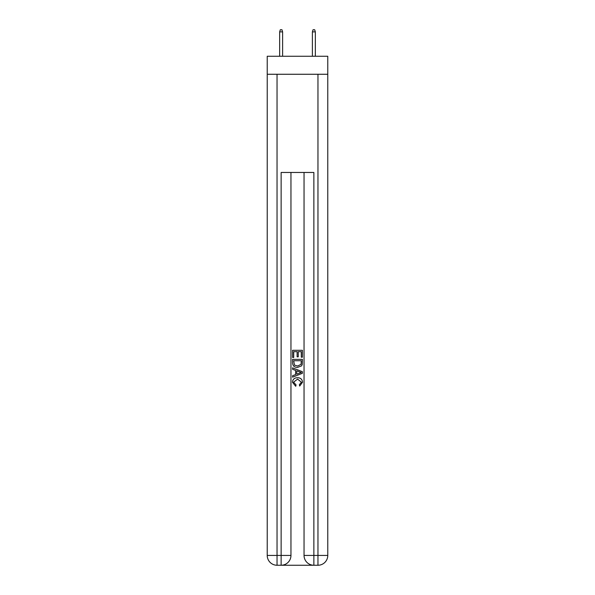 <?xml version="1.0" encoding="UTF-8"?>
<svg xmlns="http://www.w3.org/2000/svg" width="595" height="595" viewBox="0 0 595 595"><rect width="100%" height="100%" fill="white"/><g stroke="black" fill="none" stroke-linecap="round" stroke-linejoin="round"><path stroke-width="0.89" d="M327.778 74.263L327.778 56.265L267.222 56.265L267.222 74.263L327.778 74.263L327.778 555.433L317.961 555.433L317.961 74.263M281.874 565.25L313.126 565.25M313.863 565.25L313.863 555.433L304.045 555.433A9.817 9.817 0 0 0 313.863 565.25L317.961 565.25L317.961 555.433L313.863 555.433L313.863 172.461L281.137 172.461L281.137 555.433L267.222 555.433L267.222 74.263M290.955 172.461L290.955 555.433A9.817 9.817 0 0 1 281.137 565.25L277.039 565.25A9.817 9.817 0 0 1 267.222 555.433M304.045 555.433L304.045 172.461M317.961 565.25A9.817 9.817 0 0 0 327.778 555.433M292.591 357.461L292.591 350.284L302.409 350.284L302.409 357.208L301.278 357.208L301.278 351.675L298.259 351.675L298.259 356.836L297.121 356.836L297.121 351.675L293.722 351.675L293.722 357.461L292.591 357.461M292.591 362.868L292.591 359.35L302.409 359.35L302.267 364.445L301.568 365.873L297.552 367.405C294.413 367.42 292.755 365.91 292.591 362.868M293.722 360.734L294.421 365.077L297.574 366.022L301.077 364.348L301.278 360.734L293.722 360.734M292.591 369.294L292.591 367.829L302.409 371.726L302.409 373.288L292.591 377.185L292.591 375.72L295.611 374.597L295.611 370.417L292.591 369.294M299.464 371.838L296.741 370.834L296.741 374.181L301.278 372.507L299.464 371.838M293.595 382.154L296.057 384.906L295.73 386.289L292.465 382.28C292.733 379.268 294.436 377.751 297.574 377.728C300.594 377.795 302.245 379.305 302.535 382.258L299.679 386.043L299.382 384.653L301.405 382.191L297.582 379.119L293.595 382.154M282.61 56.265L282.61 31.877L279.657 31.877L279.657 56.265M279.657 31.877L280.312 29.75L281.956 29.75L282.61 31.877M312.39 31.877L313.044 29.75L314.688 29.75L315.343 31.877L312.39 31.877L312.39 56.265M315.343 31.877L315.343 56.265M277.039 74.263L277.039 565.25M290.955 555.433L281.137 555.433L281.137 565.25"/></g></svg>
